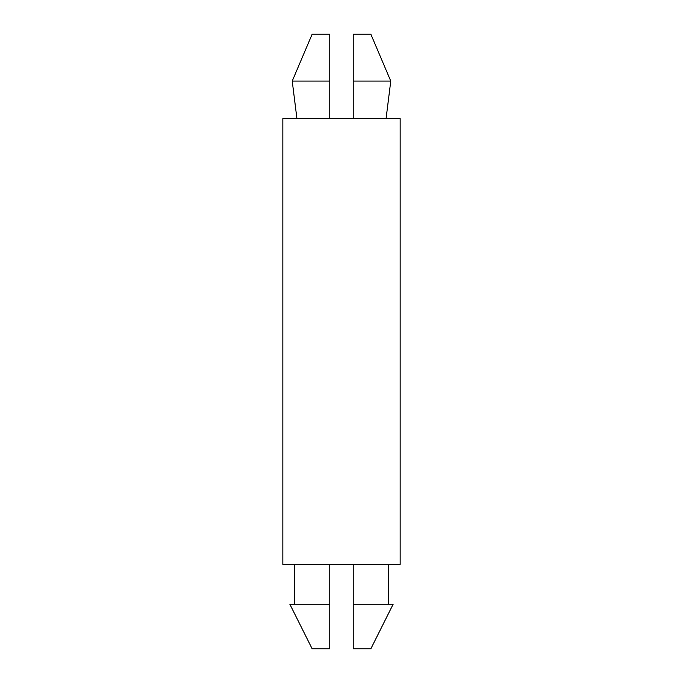 <?xml version="1.0" encoding="UTF-8"?>
<svg xmlns="http://www.w3.org/2000/svg" width="683" height="683" viewBox="0 0 683 683"><rect width="100%" height="100%" fill="white"/><g stroke="black" fill="none" stroke-linecap="round" stroke-linejoin="round"><path stroke-width="1.02" d="M390.77 81.072L370.826 34.15L353.231 34.15L353.231 118.611L353.231 81.072L390.77 81.072L386.074 118.611M292.23 81.072L329.769 81.072L329.769 34.15L312.174 34.15L292.23 81.072L296.926 118.611M282.847 118.611L400.153 118.611L400.153 564.389L282.847 564.389L282.847 118.611M329.769 118.611L329.769 81.072M329.769 604.276L289.882 604.276L312.174 648.85L329.769 648.85L329.769 564.389M353.231 564.389L353.231 648.85L370.826 648.85L393.118 604.276L353.231 604.276L353.231 618.593M294.578 564.389L294.578 604.276M388.422 564.389L388.422 604.276"/></g></svg>

